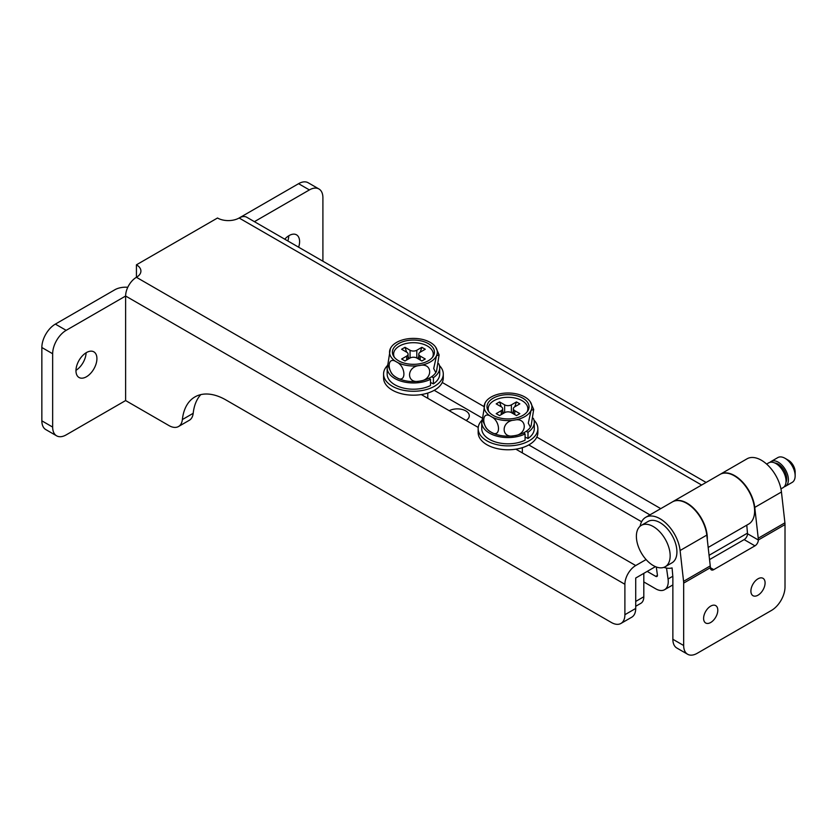 <?xml version="1.0" encoding="UTF-8"?>
<svg xmlns="http://www.w3.org/2000/svg" width="837" height="837" viewBox="0 0 837 837"><rect width="100%" height="100%" fill="white"/><g stroke="black" fill="none" stroke-linecap="round" stroke-linejoin="round"><path stroke-width="1.26" d="M287.834 240.962A14.804 8.548 120 0 0 288.775 235.772M298.642 247.197A14.804 8.548 120 0 0 296.528 234.831A14.804 8.548 120 0 0 289.121 235.563A14.804 8.548 120 0 0 284.758 239.183M75.979 370.32A14.804 8.548 120 0 0 86.096 352.785M86.441 376.765A14.804 8.548 120 0 0 96.119 363.718A14.804 8.548 120 0 0 93.849 351.843A14.804 8.548 120 0 0 86.441 352.576A14.804 8.548 120 0 0 76.763 365.633A14.804 8.548 120 0 0 79.034 377.497A14.804 8.548 120 0 0 86.441 376.765M127.789 287.279A15.286 8.83 0 0 0 114.815 289.78L55.357 324.107A19.105 11.027 120 0 0 41.85 347.512L41.85 420.844A19.105 11.027 120 0 0 45.805 429.59L56.613 435.826A19.105 11.027 120 0 0 66.175 434.884L125.623 400.557L125.623 296.026L66.175 330.343A19.105 11.027 120 0 0 52.658 353.748L52.658 427.079A19.105 11.027 120 0 0 56.613 435.826M125.623 400.557L168.959 425.573A19.105 11.027 -120 0 0 178.511 426.525A19.105 11.027 -120 0 0 182.372 419.557A62.105 35.855 60 0 1 194.937 396.916A62.105 35.855 60 0 1 225.99 399.992L611.387 622.498A19.105 11.027 -120 0 0 620.939 623.45A19.105 11.027 -120 0 0 624.894 614.703L624.894 584.278L125.623 296.026A15.286 8.83 -60 0 1 136.431 277.298L136.431 264.816L217.505 218.007A15.286 8.83 0 0 0 239.131 218.007A15.286 8.83 -60 0 1 246.769 217.254L706.104 482.447M178.511 426.525L189.319 420.279A19.105 11.027 -120 0 0 193.19 413.311A62.105 35.855 60 0 1 200.817 394.614M620.939 623.45L631.747 617.204A19.105 11.027 -120 0 0 635.712 608.457L635.712 578.032L655.444 566.639M136.431 264.816A15.286 8.83 0 0 1 140.909 271.062A15.286 8.83 0 0 1 136.431 277.298L635.712 565.55L646.091 559.555M635.712 565.55A15.286 8.83 120 0 0 624.894 584.278M660.749 508.634L536.82 437.081M483.776 406.447L442.239 382.467M421.293 394.562L478.23 427.435M515.874 449.176L641.602 521.754M322.904 261.207L322.904 197.731A19.105 11.027 120 0 0 318.949 188.984L308.131 182.738A19.105 11.027 120 0 0 298.579 183.69L239.183 217.976M434.204 390.314L482.133 417.987M528.785 444.928L649.941 514.87M318.949 188.984A19.105 11.027 120 0 0 309.387 189.926L254.417 221.669M466.125 420.446A11.948 6.895 0 0 0 469.295 415.769A11.948 6.895 0 0 0 465.79 410.894A11.948 6.895 0 0 0 449.249 410.705M707.286 539.541A28.667 16.552 -120 0 0 687.051 503.142A28.667 16.552 -120 0 0 672.718 501.719A28.667 16.552 -120 0 0 672.55 501.823M672.718 501.719L720.019 474.422A28.667 16.552 60 0 1 734.342 475.834A28.667 16.552 60 0 1 753.07 501.091A28.667 16.552 60 0 1 748.676 524.067L708.175 547.45M746.928 526.891L746.688 525.207M643.81 573.355L643.81 581.935L655.748 588.829A17.671 10.201 -120 0 0 664.588 589.698A17.671 10.201 -120 0 0 668.062 578.995L666.524 568.072M656.281 566.973L657.411 575.019A2.385 1.381 60 0 1 656.94 576.463A2.385 1.381 60 0 1 655.748 576.348L647.189 571.399M643.81 581.935L643.81 596.76A14.334 8.276 60 0 1 640.849 603.32L635.712 606.281M710.697 622.498A10.034 5.796 120 0 0 717.257 613.657A10.034 5.796 120 0 0 715.719 605.622A10.034 5.796 120 0 0 710.697 606.114A10.034 5.796 120 0 0 704.147 614.954A10.034 5.796 120 0 0 705.685 623A10.034 5.796 120 0 0 710.697 622.498M757.987 595.201A10.034 5.796 120 0 0 764.547 586.36A10.034 5.796 120 0 0 763.009 578.315A10.034 5.796 120 0 0 757.987 578.817A10.034 5.796 120 0 0 751.438 587.658A10.034 5.796 120 0 0 752.976 595.693A10.034 5.796 120 0 0 757.987 595.201M720.186 474.317A28.667 16.552 60 0 1 720.354 474.223A28.667 16.552 60 0 1 734.687 475.646A28.667 16.552 60 0 1 754.754 507.41L758.228 538.222A15.286 8.83 60 0 1 758.332 540.001A4.781 2.762 -60 0 1 754.953 545.85L713.741 569.641A4.781 2.762 -60 0 1 711.356 569.882A4.781 2.762 -60 0 1 710.362 567.695A15.286 8.83 -120 0 0 710.257 565.917L706.794 535.105A28.667 16.552 -120 0 0 686.717 503.34A28.667 16.552 -120 0 0 672.383 501.918L645.693 517.329A28.667 16.552 -120 0 0 640.127 526.211M663.877 567.35A28.667 16.552 -120 0 0 672.09 567.915L672.864 576.86L672.864 639.269L683.672 645.515A19.105 11.027 120 0 0 687.637 654.262A19.105 11.027 120 0 0 697.19 653.31L771.505 610.414A19.105 11.027 120 0 0 785.012 587.009L785.012 524.59A15.286 8.83 -120 0 0 784.918 522.822L781.444 492.01A28.667 16.552 -120 0 0 761.367 460.235A28.667 16.552 -120 0 0 747.033 458.812L720.354 474.223M683.672 645.515L683.672 583.107A15.286 8.83 -120 0 0 683.567 581.328L680.104 550.516A28.667 16.552 -120 0 0 660.027 518.741A28.667 16.552 -120 0 0 645.693 517.329M709.546 559.587L744.145 539.614A4.781 2.762 120 0 0 747.525 533.765L746.782 525.165M687.637 654.262L676.819 648.016A19.105 11.027 -60 0 1 672.864 639.269M665.216 566.733L671.975 562.83A23.886 13.79 -120 0 0 675.637 543.694A23.886 13.79 -120 0 0 660.027 522.644A23.886 13.79 -120 0 0 648.089 521.461L641.33 525.364A23.886 13.79 -120 0 0 637.668 544.5A23.886 13.79 -120 0 0 653.268 565.55A23.886 13.79 -120 0 0 665.216 566.733A23.886 13.79 -120 0 0 668.878 547.597A23.886 13.79 -120 0 0 653.268 526.546A23.886 13.79 -120 0 0 641.33 525.364M780.952 488.881L783.066 487.668A14.334 8.276 -120 0 0 785.263 476.18A14.334 8.276 -120 0 0 775.899 463.552A14.334 8.276 -120 0 0 768.732 462.84L766.619 464.064M785.974 482.311A11.948 6.895 -120 0 0 778.264 464.137A11.948 6.895 -120 0 0 774.821 462.997M784.143 486.81A14.334 8.276 -120 0 0 785.43 486.297L792.179 482.394A14.334 8.276 -120 0 0 795.15 475.834A14.334 8.276 -120 0 0 785.012 458.289L785.012 458.289A14.334 8.276 -120 0 0 777.845 457.577L771.097 461.48A14.334 8.276 -120 0 0 770.009 462.327M785.43 486.297A14.334 8.276 -120 0 0 787.627 474.82A14.334 8.276 -120 0 0 778.264 462.181A14.334 8.276 -120 0 0 771.097 461.48M795.15 475.834L795.15 471.932A9.552 5.514 -120 0 0 788.391 460.235L785.012 458.289L788.391 460.235M522.884 398.213A21.019 12.136 0 0 0 496.613 396.602A21.019 12.136 0 0 0 488.358 411.093A21.019 12.136 0 0 0 493.15 415.382A21.019 12.136 0 0 0 527.676 411.093A21.019 12.136 0 0 0 522.884 398.213M527.059 411.94A19.826 11.446 0 0 0 522.037 400.651A19.826 11.446 0 0 0 497.921 398.893A19.826 11.446 0 0 0 488.975 411.94M485.899 401.593L484.947 403.225L482.342 419.755L485.899 427.602A23.886 13.79 0 0 0 491.131 432.154C481.359 427.644 481.265 409.785 491.131 416.554C500.924 421.084 500.965 438.912 491.131 432.154A23.886 13.79 0 0 0 514.2 435.721C500.808 438.912 500.788 421.095 514.2 420.122A23.886 13.79 0 0 0 531.087 410.371A23.886 13.79 0 0 0 530.145 401.593A23.886 13.79 0 0 0 524.904 397.041A23.886 13.79 0 0 0 501.834 393.474A23.886 13.79 0 0 0 485.899 401.593A23.886 13.79 0 0 0 484.947 403.225A23.886 13.79 0 0 0 491.131 416.554A23.886 13.79 0 0 0 514.2 420.122C527.551 416.92 527.655 434.717 514.2 435.721A23.886 13.79 0 0 0 530.145 427.602A23.886 13.79 0 0 0 530.313 427.351M531.087 425.97L530.407 427.215L528.283 423.166L531.087 410.371L533.692 409.439L531.087 425.97M499.574 401.917L501.258 406.792L496.195 403.873L499.574 401.917L504.638 404.846A4.781 2.762 0 0 0 511.397 404.846L516.46 401.917L514.776 406.792L519.84 403.873L516.46 401.917M502.66 410.841L503.518 413.3M514.776 406.792A4.781 2.762 0 0 0 513.374 408.749A4.781 2.762 0 0 0 514.776 410.695L519.84 413.624L516.46 415.57L511.397 412.651A4.781 2.762 0 0 0 504.638 412.651L499.574 415.57L496.195 413.624L501.258 410.695A4.781 2.762 0 0 0 502.66 408.749A4.781 2.762 0 0 0 501.258 406.792M513.374 410.841L512.526 413.3M523.533 432.886L525.081 433.932A26.271 15.171 180 0 1 497.021 436.171A26.271 15.171 180 0 1 481.746 422.403A26.271 15.171 180 0 1 482.269 419.379M533.305 418.28A26.271 15.171 180 0 1 534.288 422.403A26.271 15.171 180 0 1 528.001 432.248L526.18 431.358M525.081 433.932L525.081 440.178A26.271 15.171 180 0 1 497.021 442.417A26.271 15.171 180 0 1 481.746 428.638L481.746 422.403M534.288 422.403L534.288 428.638A26.271 15.171 180 0 1 528.001 438.494L528.001 432.248M525.081 437.05L528.001 438.494M482.039 420.153A29.86 17.242 0 0 0 478.157 428.638A29.86 17.242 0 0 0 486.904 440.827A29.86 17.242 0 0 0 519.442 444.562A29.86 17.242 0 0 0 537.877 428.638A29.86 17.242 0 0 0 534.006 420.153M478.157 428.638L478.157 432.541A29.86 17.242 0 0 0 486.904 444.729A29.86 17.242 0 0 0 519.442 448.465A29.86 17.242 0 0 0 537.877 432.541L537.877 428.638M428.293 343.609A21.019 12.136 0 0 0 402.032 341.998A21.019 12.136 0 0 0 393.767 356.478A21.019 12.136 0 0 0 398.569 360.768A21.019 12.136 0 0 0 433.095 356.478A21.019 12.136 0 0 0 428.293 343.609M432.467 357.336A19.826 11.446 0 0 0 427.456 346.047A19.826 11.446 0 0 0 403.34 344.289A19.826 11.446 0 0 0 394.394 357.336M391.308 346.989L390.356 348.621L387.761 365.141L391.308 372.988A23.886 13.79 0 0 0 396.539 377.539C386.778 373.04 386.684 355.181 396.539 361.94C406.332 366.47 406.374 384.298 396.539 377.539A23.886 13.79 0 0 0 419.619 381.117C406.227 384.298 406.196 366.48 419.619 365.507A23.886 13.79 0 0 0 436.506 355.756A23.886 13.79 0 0 0 435.554 346.989A23.886 13.79 0 0 0 430.323 342.438A23.886 13.79 0 0 0 407.253 338.87A23.886 13.79 0 0 0 391.308 346.989A23.886 13.79 0 0 0 390.356 348.621A23.886 13.79 0 0 0 396.539 361.94A23.886 13.79 0 0 0 419.619 365.507C432.97 362.316 433.074 380.103 419.619 381.117A23.886 13.79 0 0 0 435.554 372.988A23.886 13.79 0 0 0 435.721 372.747M436.506 371.356L435.826 372.611L433.702 368.552L436.506 355.756L439.101 354.836L436.506 371.356M404.993 347.313L406.677 352.189L401.614 349.259L404.993 347.313L410.057 350.243A4.781 2.762 0 0 0 416.816 350.243L421.879 347.313L420.184 352.189L425.259 349.259L421.879 347.313M408.079 356.227L408.927 358.686M420.184 352.189A4.781 2.762 0 0 0 418.793 354.135A4.781 2.762 0 0 0 420.184 356.091L425.259 359.01L421.879 360.967L416.816 358.037A4.781 2.762 0 0 0 410.057 358.037L404.993 360.967L401.614 359.01L406.677 356.091A4.781 2.762 0 0 0 408.079 354.135A4.781 2.762 0 0 0 406.677 352.189M418.793 356.227L417.935 358.686M428.942 378.282L430.5 379.328A26.271 15.171 180 0 1 402.43 381.567A26.271 15.171 180 0 1 387.154 367.788A26.271 15.171 180 0 1 387.688 364.765M438.724 363.676A26.271 15.171 180 0 1 439.707 367.788A26.271 15.171 180 0 1 433.409 377.644L431.599 376.744M430.5 379.328L430.5 385.564A26.271 15.171 180 0 1 402.43 387.813A26.271 15.171 180 0 1 387.154 374.034L387.154 367.788M439.707 367.788L439.707 374.034A26.271 15.171 180 0 1 433.409 383.88L433.409 377.644M430.5 382.446L433.409 383.88M387.447 365.539A29.86 17.242 0 0 0 383.576 374.034A29.86 17.242 0 0 0 392.323 386.223A29.86 17.242 0 0 0 424.861 389.958A29.86 17.242 0 0 0 443.286 374.034A29.86 17.242 0 0 0 439.415 365.539M383.576 374.034L383.576 377.937A29.86 17.242 0 0 0 392.323 390.126A29.86 17.242 0 0 0 424.861 393.861A29.86 17.242 0 0 0 443.286 377.937L443.286 374.034M182.372 419.557L193.19 413.311M624.894 614.703L635.712 608.457M701.626 485.031L239.131 218.007M66.175 330.343L55.357 324.107M52.658 353.748L41.85 347.512M52.658 427.079L41.85 420.844M309.387 189.926L298.579 183.69M668.062 578.995L672.812 576.243M709.065 555.318L747.462 533.148M655.748 576.348L657.443 575.364M635.712 601.437L643.81 596.76M680.104 550.516L706.794 535.105M758.228 538.222L784.918 522.822M747.525 533.765L758.332 540.001L785.012 524.59M754.754 507.41L781.444 492.01M683.672 583.107L710.362 567.695L713.741 569.641M683.567 581.328L710.257 565.917M744.145 539.614L754.953 545.85M504.638 412.651L504.638 404.846M514.776 410.695L514.776 414.597M501.258 414.597L501.258 410.695M511.397 404.846L511.397 412.651M410.057 358.037L410.057 350.243M420.184 356.091L420.184 359.994M406.677 359.994L406.677 356.091M416.816 350.243L416.816 358.037M664.588 589.698L672.864 584.917M522.351 452.911L522.351 447.659M530.145 401.593L533.692 409.439M502.66 408.749L502.66 413.792M513.374 408.749L513.374 413.792M427.77 398.297L427.77 393.055M435.554 346.989L439.101 354.836M408.079 354.135L408.079 359.178M418.793 354.135L418.793 359.178"/></g></svg>
